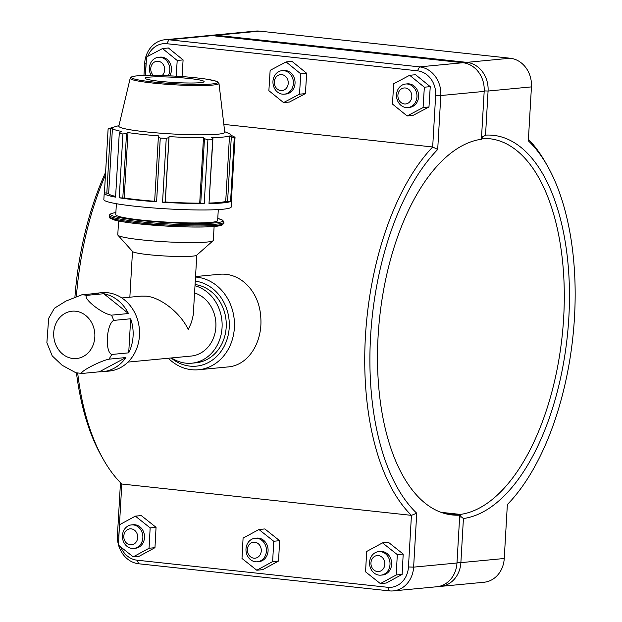 <?xml version="1.0" encoding="UTF-8"?>
<svg xmlns="http://www.w3.org/2000/svg" width="622" height="622" viewBox="0 0 622 622"><rect width="100%" height="100%" fill="white"/><g stroke="black" fill="none" stroke-linecap="round" stroke-linejoin="round"><path stroke-width="0.93" d="M125.924 357.549A39.365 34.054 84.6 0 1 102.793 371.684A39.365 34.054 84.6 0 1 99.295 371.808L125.924 357.549L108.936 359.166A39.365 34.054 -95.4 0 0 111.719 354.47C104.807 351.865 106.393 324.35 113.678 320.4L130.674 318.775A39.365 34.054 84.6 0 1 128.707 352.845L130.674 318.775M103.796 293.724A39.365 34.054 84.6 0 1 128.466 313.535L103.796 293.724L86.808 295.349A39.365 34.054 -95.4 0 0 81.816 294.805L65.885 301.102L54.394 308.248L48.664 318.347L46.875 342.714L52.225 355.885L62.091 365.238L75.892 372.772L82.306 373.433C77.766 372.733 99.271 361.219 108.936 359.166M91.862 293.848A39.365 34.054 84.6 0 1 95.314 293.312A39.365 34.054 84.6 0 1 98.812 293.187L81.816 294.805M99.295 371.808L82.306 373.433M128.707 352.845L111.719 354.47M128.466 313.535L111.47 315.152C102 313.923 82.081 297.93 86.808 295.349M102.793 371.684L109.161 371.077A39.365 34.054 -95.4 0 0 139.328 328.657A39.365 34.054 -95.4 0 0 101.689 292.705L95.314 293.312M127.976 362.09L191.086 356.072A32.204 27.858 -95.4 0 0 215.873 326.962A32.204 27.858 -95.4 0 0 194.616 292.97M121.858 297.969L141.521 296.095L146.178 296.15C160.904 297.417 180.963 313.387 188.256 329.652L191.529 322.18L193.263 314.926L196.801 255.121M171.594 357.93A39.365 34.054 -95.4 0 0 185.776 363.155A39.365 34.054 -95.4 0 0 191.77 363.201L195.899 362.805A39.365 34.054 -95.4 0 0 226.26 324.241A39.365 34.054 -95.4 0 0 195.106 284.549M191.77 363.201A39.365 34.054 -95.4 0 0 222.093 327.001A39.365 34.054 -95.4 0 0 195.036 285.762M200.735 203.363L204.226 203.627L207.903 139.841L204.467 138.652L200.735 203.363L199.709 203.161L203.48 137.757L204.467 138.652M119.245 197.78L122.806 197.998L126.538 133.287L122.923 133.994L119.245 197.78A63.794 5.606 3.3 0 0 156.589 201.816L160.266 138.03A63.794 5.606 3.3 0 0 166.237 138.442L162.56 202.228L165.296 202.002A59.331 5.217 3.3 0 0 199.709 203.161M162.56 202.228A63.794 5.606 3.3 0 0 204.226 203.627M122.806 197.998L124.213 197.967L127.984 132.564A59.331 5.217 3.3 0 0 142.034 134.36A59.331 5.217 3.3 0 0 158.828 135.899L158.377 136.731L154.645 201.442L156.589 201.816M124.213 197.967A59.331 5.217 3.3 0 0 154.653 201.271M227.582 201.52L230.575 201.52L234.253 137.734L231.314 136.809L227.582 201.52L225.724 201.38L229.495 135.977L231.314 136.809M209.202 203.044A59.331 5.217 3.3 0 0 225.724 201.38M207.903 139.841A63.794 5.606 3.3 0 0 212.677 139.794L209 203.581L212.918 138.566L211.674 137.68A59.331 5.217 3.3 0 0 229.495 135.977M209 203.581A63.794 5.606 3.3 0 0 230.575 201.52M106.813 193.209L110.545 128.497L108.104 129.049L104.426 192.836L108.679 193.318M104.426 192.836A63.794 5.606 3.3 0 0 104.208 193.263A63.794 5.606 3.3 0 0 115.583 197.143L119.261 133.365L120.046 132.175L121.702 131.483A59.331 5.217 3.3 0 1 112.434 128.124A59.331 5.217 3.3 0 1 112.489 127.922L110.545 128.497M112.434 128.124L108.663 193.52A59.331 5.217 3.3 0 0 115.622 196.404M230.886 135.168L230.902 134.951A59.331 5.217 3.3 0 1 230.84 135.153L235.038 137.252L231.361 201.038A63.794 5.606 3.3 0 0 231.586 200.611A63.794 5.606 3.3 0 0 231.415 200.16M118.973 125.605L114.277 126.958A59.331 5.217 3.3 0 0 113.842 127.098L108.897 128.567A63.794 5.606 3.3 0 0 108.104 129.049M126.538 133.287L127.984 132.564M104.208 193.263L103.843 199.608A63.794 5.606 3.3 0 0 118.88 204.125A63.794 5.606 3.3 0 0 222.676 209.249A63.794 5.606 3.3 0 0 231.221 206.955L231.586 200.611M160.266 138.03L158.377 136.731M130.192 78.271L118.841 126.134A53.049 4.665 3.3 0 0 145.299 131.794A53.049 4.665 3.3 0 0 198.511 134.826A53.049 4.665 3.3 0 0 224.76 132.245L218.983 83.387L216.596 81.326L207.756 79.352C198.768 77.937 187.502 76.84 173.973 76.063L147.468 75.394C133.139 75.806 132.711 76.35 130.884 77.268L130.192 78.271A44.473 3.911 3.3 0 0 152.374 83.006A44.473 3.911 3.3 0 0 196.98 85.548A44.473 3.911 3.3 0 0 218.983 83.387M165.211 202.166L168.943 137.462L166.237 138.442M168.943 137.462L169.067 136.607A59.331 5.217 3.3 0 0 203.48 137.757M212.918 138.566L212.677 139.794M234.253 137.734A63.794 5.606 3.3 0 0 235.038 137.252M230.902 134.951A59.331 5.217 3.3 0 0 229.207 133.59L224.697 131.701M119.261 133.365A63.794 5.606 3.3 0 0 122.923 133.994M165.296 202.002L169.067 136.607M116.384 203.705L115.754 214.676A51.035 4.486 3.3 0 0 141.217 220.048A51.035 4.486 3.3 0 0 217.653 220.553L218.291 209.575M159.893 81.326A29.537 2.597 3.3 0 0 189.516 83.014A29.537 2.597 3.3 0 0 204.125 81.575A29.537 2.597 3.3 0 0 174.79 77.33A29.537 2.597 3.3 0 0 145.159 78.178A29.537 2.597 3.3 0 0 159.893 81.326M118.584 220.997L117.783 234.836A47.847 4.206 3.3 0 0 117.947 235.217L132.61 251.545A32.204 2.83 3.3 0 0 148.572 254.678A32.204 2.83 3.3 0 0 196.669 255.238L213.113 240.698A47.847 4.206 3.3 0 0 213.323 240.341L214.116 226.501M117.947 235.217A47.847 4.206 3.3 0 0 141.653 239.867A47.847 4.206 3.3 0 0 213.113 240.698M118.802 537.991A22.563 19.523 84.6 0 1 118.833 535.643L121.803 484.025A207.927 102.708 -83.8 0 1 103.221 459.192A207.927 102.708 -83.8 0 1 77.688 373.091M76.389 296.375A207.927 102.708 -83.8 0 1 105.452 175.116M121.803 484.025L411.437 515.35L408.46 566.961A22.563 19.523 84.6 0 1 387.661 587.292L137.042 560.189A22.563 19.523 84.6 0 1 120.707 546.94M437.701 149.467L432.679 146.979A207.927 102.708 96.2 0 0 365.417 336.564A207.927 102.708 96.2 0 0 411.437 515.35L416.732 513.204A204.148 100.834 -83.8 0 1 370.572 336.735A204.148 100.834 -83.8 0 1 437.701 149.467L440.811 95.539A26.342 22.789 -95.4 0 0 419.547 66.873L168.927 39.769A26.342 22.789 -95.4 0 0 164.916 39.746A26.342 22.789 -95.4 0 0 144.646 63.506L143.954 75.464M147.678 56.392A22.563 19.523 84.6 0 1 166.82 43.711L417.44 70.815A22.563 19.523 84.6 0 1 435.657 95.36L432.679 146.979L223.834 124.392M168.313 358.249A46.526 40.243 -95.4 0 0 191.498 369.693A46.526 40.243 -95.4 0 0 198.581 369.74L227.566 366.972C249.064 365.612 263.184 341.012 260.672 316.24C259.032 291.353 240.248 271.791 218.734 274.349L195.565 276.557M406.065 107.536A11.81 10.216 84.6 0 1 396.509 95.718A11.81 10.216 84.6 0 1 405.622 84.024A11.81 10.216 84.6 0 1 416.919 94.816A11.81 10.216 84.6 0 1 407.869 107.544A11.81 10.216 84.6 0 1 406.065 107.536M404.393 103.952A8.032 6.951 -95.4 0 0 411.103 92.616A8.032 6.951 -95.4 0 0 399.075 91.317A8.032 6.951 -95.4 0 0 404.393 103.952M407.869 107.544L409.517 107.388A11.81 10.216 -95.4 0 0 418.575 94.653A11.81 10.216 -95.4 0 0 407.278 83.869L405.622 84.024M409.665 75.285L415.566 74.726L430.245 86.645L428.978 106.984L413.031 115.404L407.13 115.964L392.451 104.045L393.718 83.706L409.665 75.285L424.344 87.204L423.077 107.544L407.13 115.964M428.978 106.984L423.077 107.544M430.245 86.645L424.344 87.204M282.497 94.171A11.81 10.216 84.6 0 1 272.941 82.353A11.81 10.216 84.6 0 1 282.046 70.659A11.81 10.216 84.6 0 1 293.343 81.451A11.81 10.216 84.6 0 1 284.293 94.179A11.81 10.216 84.6 0 1 282.497 94.171M280.825 90.587A8.032 6.951 -95.4 0 0 287.527 79.258A8.032 6.951 -95.4 0 0 275.499 77.952A8.032 6.951 -95.4 0 0 280.825 90.587M284.293 94.179L285.949 94.023A11.81 10.216 -95.4 0 0 294.999 81.295A11.81 10.216 -95.4 0 0 283.702 70.504L282.046 70.659M286.089 61.92L291.99 61.36L306.669 73.279L305.402 93.619L289.455 102.039L283.554 102.599L268.875 90.68L270.142 70.34L286.089 61.92L300.768 73.847L299.501 94.186L283.554 102.599M305.402 93.619L299.501 94.186M306.669 73.279L300.768 73.847M380.462 551.636A11.81 10.216 -95.4 0 0 378.658 551.628A11.81 10.216 -95.4 0 0 369.608 564.356A11.81 10.216 -95.4 0 0 380.905 575.148A11.81 10.216 -95.4 0 0 390.017 563.454A11.81 10.216 -95.4 0 0 380.462 551.636M378.355 555.578A8.032 6.951 84.6 0 1 383.681 568.213A8.032 6.951 84.6 0 1 371.653 566.914A8.032 6.951 84.6 0 1 378.355 555.578M378.658 551.628L380.314 551.473A11.81 10.216 84.6 0 1 382.11 551.481A11.81 10.216 84.6 0 1 391.666 563.299A11.81 10.216 84.6 0 1 382.561 574.992L380.905 575.148M382.514 542.874L388.416 542.306L403.196 554.054L397.303 554.614L382.514 542.874L366.653 551.489L365.573 571.851L380.361 583.591L396.222 574.977L397.303 554.614M403.196 554.054L402.123 574.409L396.222 574.977M402.123 574.409L386.254 583.032L380.361 583.591M256.886 538.279A11.81 10.216 -95.4 0 0 255.09 538.263A11.81 10.216 -95.4 0 0 246.032 550.999A11.81 10.216 -95.4 0 0 257.329 561.783A11.81 10.216 -95.4 0 0 266.441 550.089A11.81 10.216 -95.4 0 0 256.886 538.279M254.779 542.213A8.032 6.951 84.6 0 1 260.105 554.847A8.032 6.951 84.6 0 1 248.077 553.549A8.032 6.951 84.6 0 1 254.779 542.213M255.09 538.263L256.738 538.108A11.81 10.216 84.6 0 1 258.542 538.116A11.81 10.216 84.6 0 1 268.098 549.934A11.81 10.216 84.6 0 1 258.985 561.627L257.329 561.783M258.939 529.509L264.84 528.949L279.628 540.689L273.727 541.249L258.939 529.509L243.078 538.123L241.997 558.486L256.785 570.226L272.646 561.612L273.727 541.249M279.628 540.689L278.547 561.044L272.646 561.612M278.547 561.044L262.686 569.666L256.785 570.226M151.099 75.371A11.81 10.216 84.6 0 1 158.478 57.294A11.81 10.216 84.6 0 1 168.313 63.156A11.81 10.216 84.6 0 1 168.165 75.775M162.155 75.55A8.032 6.951 -95.4 0 0 162.746 63.864A8.032 6.951 -95.4 0 0 152.569 63.662A8.032 6.951 -95.4 0 0 153.377 75.379M169.689 75.845A11.81 10.216 -95.4 0 0 170.031 63.117A11.81 10.216 -95.4 0 0 160.126 57.138L158.478 57.294M145.416 75.425L146.567 56.975L162.521 48.563L168.414 47.995L183.093 59.914L182.059 76.584M183.093 59.914L177.2 60.482L176.22 76.195M162.521 48.563L177.2 60.482M133.31 524.914A11.81 10.216 -95.4 0 0 131.514 524.898A11.81 10.216 -95.4 0 0 122.464 537.633A11.81 10.216 -95.4 0 0 133.753 548.425A11.81 10.216 -95.4 0 0 142.866 536.732A11.81 10.216 -95.4 0 0 133.31 524.914M131.211 528.856A8.032 6.951 84.6 0 1 136.529 541.49A8.032 6.951 84.6 0 1 124.501 540.184A8.032 6.951 84.6 0 1 131.211 528.856M131.514 524.898L133.162 524.743A11.81 10.216 84.6 0 1 134.966 524.758A11.81 10.216 84.6 0 1 144.522 536.568A11.81 10.216 84.6 0 1 135.409 548.262L133.753 548.425M135.363 516.143L141.264 515.584L156.052 527.324L150.151 527.884L135.363 516.143L119.502 524.758L118.421 545.121L133.209 556.861L149.07 548.246L150.151 527.884M156.052 527.324L154.971 547.687L149.07 548.246M154.971 547.687L139.11 556.301L133.209 556.861M481.615 135.907L482.835 136.894L485.533 135.13L488.076 91.03A26.342 22.789 -95.4 0 0 466.811 62.363L216.192 35.26A26.342 22.789 -95.4 0 0 212.18 35.236A26.342 22.789 -95.4 0 0 210.236 35.516M212.18 35.236L255.541 31.1A26.342 22.789 84.6 0 1 259.553 31.123L510.18 58.227A26.342 22.789 84.6 0 1 531.437 86.893L528.335 140.829A204.148 100.834 -83.8 0 1 547.547 166.136A204.148 100.834 -83.8 0 1 511.416 500.205A204.148 100.834 -83.8 0 1 507.358 504.559L504.248 558.494A26.342 22.789 84.6 0 1 483.978 582.254L440.609 586.39A26.342 22.789 -95.4 0 0 460.879 562.63L463.421 518.53A192.804 95.236 96.2 0 0 568.827 317.834A192.804 95.236 96.2 0 0 485.533 135.13M463.421 518.53L460.949 516.587L459.611 517.488M482.835 136.894L482.042 138.535A189.026 93.37 -83.8 0 1 489.584 138.729A189.026 93.37 -83.8 0 1 563.151 325.236A189.026 93.37 -83.8 0 1 460.373 514.417L460.949 516.587M438.65 586.484A26.342 22.789 -95.4 0 0 440.609 586.39M481.467 138.473L482.042 138.535M460.373 514.417L441.076 512.334M507.35 504.737A207.927 102.708 96.2 0 0 508.866 503.058L511.416 500.205M547.547 166.136L545.665 162.809A207.927 102.708 96.2 0 0 528.42 139.312M164.916 39.746L208.284 35.609A26.342 22.789 84.6 0 1 212.296 35.633L462.916 62.736A26.342 22.789 84.6 0 1 484.18 91.403L481.42 139.258A189.026 93.37 -83.8 0 0 378.635 328.439A189.026 93.37 -83.8 0 0 452.21 514.946A189.026 93.37 -83.8 0 0 459.744 515.14L456.983 563.003A26.342 22.789 84.6 0 1 436.714 586.764L393.345 590.9A26.342 22.789 -95.4 0 0 413.622 567.14L416.732 513.204M444.8 513.523L459.744 515.14M120.474 482.688L117.449 535.107A26.342 22.789 -95.4 0 0 118.444 544.74M105.616 172.302A204.148 100.834 96.2 0 0 74.928 296.951M76.459 372.881A204.148 100.834 96.2 0 0 101.347 455.864L103.221 459.192M118.584 545.245A26.342 22.789 -95.4 0 0 138.714 563.773L389.333 590.877A26.342 22.789 -95.4 0 0 393.345 590.9M145.369 75.433L146.022 64.043A22.563 19.523 84.6 0 1 146.279 61.586M198.581 369.74A46.526 40.243 -95.4 0 0 234.44 322.942A46.526 40.243 -95.4 0 0 195.541 277.047M195.3 281.167A42.739 36.97 84.6 0 1 229.207 327.926A42.739 36.97 84.6 0 1 189.827 366.109A42.739 36.97 84.6 0 1 171.143 357.977M72.906 358.497A23.768 20.565 -95.4 0 0 92.18 347.146A23.768 20.565 -95.4 0 0 81.653 312.936A23.768 20.565 -95.4 0 0 54.161 329.131A23.768 20.565 -95.4 0 0 72.906 358.497M113.678 320.4A39.365 34.054 -95.4 0 0 111.47 315.152M138.418 223.819A56.237 4.945 3.3 0 0 195.168 227.038A56.237 4.945 3.3 0 0 222.622 224.231M109.247 216.658L109.729 217.949L114.362 220.025C119.408 221.362 127.401 222.622 138.356 223.819L166.058 226.066C184.236 227.084 199.126 227.31 210.734 226.735L221.059 225.498L223.889 223.267A57.418 5.046 -176.7 0 1 137.89 222.699A57.418 5.046 -176.7 0 1 109.247 216.658L109.316 215.484A57.418 5.046 3.3 0 0 137.96 221.525A57.418 5.046 3.3 0 0 223.959 222.093L222.645 220.149L217.778 218.454M217.778 218.485A56.237 4.945 -176.7 0 1 204.459 223.438A56.237 4.945 -176.7 0 1 138.62 220.297A56.237 4.945 -176.7 0 1 115.871 212.607M153.012 81.98A43.315 3.802 -176.7 0 1 153.035 75.379A43.315 3.802 -176.7 0 1 217.887 82.392A43.315 3.802 -176.7 0 1 153.012 81.98M215.787 36.014L216.192 35.26L259.553 31.123M466.267 63.39L466.811 62.363L510.18 58.227M484.204 90.898L488.076 91.03L531.437 86.893M504.248 558.494L460.879 562.63L457.014 562.498M435.657 95.36L440.811 95.539L484.18 91.403M456.983 563.003L413.622 567.14L408.46 566.961M462.916 62.736L419.547 66.873L417.44 70.815M166.82 43.711L168.927 39.769L212.296 35.633M146.022 64.043L144.646 63.506M387.661 587.292L389.333 590.877M137.042 560.189L138.714 563.773M118.833 535.643L117.449 535.107M223.889 223.267L223.959 222.093M115.871 212.584L112.139 213.253L109.954 214.248L109.316 215.484M129.85 297.207L132.494 251.412"/></g></svg>
